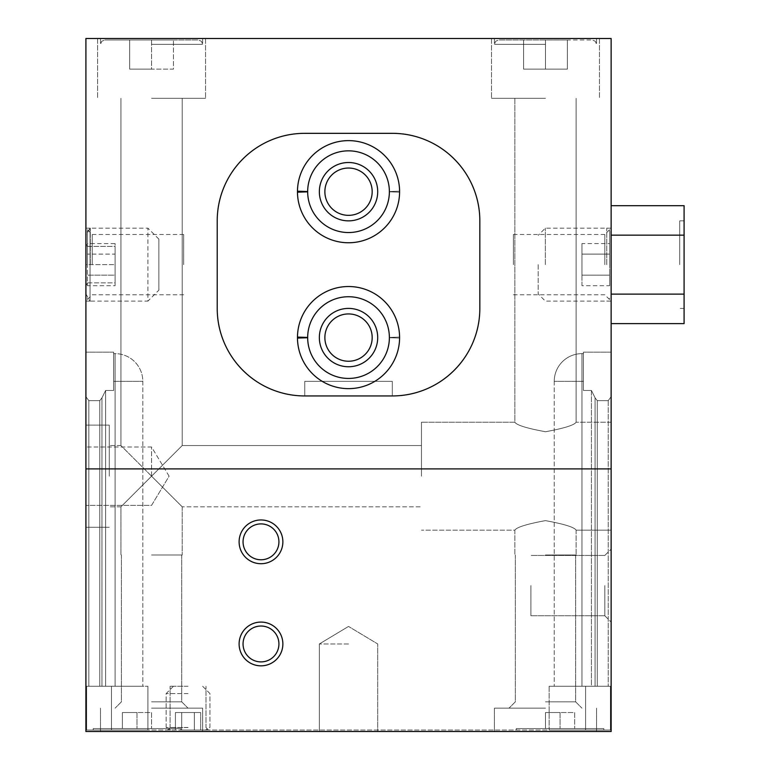 <?xml version="1.0" encoding="UTF-8"?>
<svg xmlns="http://www.w3.org/2000/svg" width="770" height="770" viewBox="0 0 770 770"><rect width="100%" height="100%" fill="white"/><g stroke="black" fill="none" stroke-linecap="round" stroke-linejoin="round"><path stroke-width="0.58" stroke-dasharray="3.85 2.89" d="M217.217 220.865A87.539 87.539 0 0 1 304.756 133.335A87.539 87.539 0 0 0 217.217 220.865A87.539 87.539 0 0 1 304.756 133.335L392.296 133.335A87.539 87.539 0 0 1 479.835 220.865A87.539 87.539 0 0 0 392.296 133.335L304.756 133.335L392.296 133.335A87.539 87.539 0 0 1 479.835 220.865L479.835 308.404A87.539 87.539 0 0 1 392.296 395.944L304.756 395.944L392.296 395.944C439.208 397.05 480.759 355.384 479.835 308.404C480.932 355.355 439.237 396.877 392.296 395.944L392.296 381.352L304.756 381.352L304.756 395.944L392.296 395.944L392.296 381.352L304.756 381.352L304.756 395.944C257.844 397.05 216.293 355.384 217.217 308.404C216.12 355.355 257.815 396.877 304.756 395.944L392.296 395.944L392.296 381.352L304.756 381.352L304.756 395.944L392.296 395.944L392.296 381.352L304.756 381.352L304.756 395.944L392.296 395.944A87.539 87.539 0 0 0 479.835 308.404L479.835 220.865C480.932 173.914 439.237 132.392 392.296 133.335C439.208 132.219 480.759 173.885 479.835 220.865L479.835 308.404A87.539 87.539 0 0 1 392.296 395.944L392.296 381.352L304.756 381.352L304.756 395.944L392.296 395.944L392.296 381.352L304.756 381.352L304.756 395.944A87.539 87.539 0 0 1 217.217 308.404A87.539 87.539 0 0 0 304.756 395.944A87.539 87.539 0 0 1 217.217 308.404L217.217 220.865C216.12 173.914 257.815 132.392 304.756 133.335C257.844 132.219 216.293 173.885 217.217 220.865L217.217 308.404M611.139 468.892L85.913 468.892L85.913 731.5L611.139 731.5L85.913 731.5L85.913 686.272L105.615 686.272L85.913 686.272L88.829 686.272L85.913 686.272L85.913 731.5L611.139 731.5L611.139 686.272L581.956 686.272L611.139 686.272L611.139 731.5L611.139 468.892L85.913 468.892L611.139 468.892L611.139 38.5L85.913 38.5L85.913 468.892M87.376 264.639L87.376 231.077L87.376 264.639M87.376 243.58L87.376 285.699L87.376 243.58L115.096 243.58L115.096 254.11L87.376 254.11L115.096 254.11L115.096 275.169L87.376 275.169L115.096 275.169L115.096 285.699L87.376 285.699M109.263 476.187L109.263 425.117L109.263 476.187M151.565 476.187L120.928 445.551L151.565 476.187L120.928 506.824L151.565 476.187L120.928 445.551L151.565 476.187L120.928 506.824L151.565 476.187L182.211 506.824L151.565 476.187L182.211 445.551L151.565 476.187L182.211 506.824L151.565 476.187L182.211 445.551L151.565 476.187L151.565 447.004L151.565 476.187M545.487 431.739C564.131 428.312 574.343 425.136 576.124 422.201C574.324 425.127 564.14 428.303 545.584 431.739C526.872 428.332 516.631 425.146 514.851 422.201C516.651 425.146 526.863 428.322 545.487 431.739C564.131 428.312 574.343 425.136 576.124 422.201C574.324 425.127 564.14 428.303 545.584 431.739C526.872 428.332 516.631 425.146 514.851 422.201C516.651 425.146 526.863 428.322 545.487 431.739M545.487 98.319L491.501 98.319L545.487 98.319M545.487 554.968L576.124 554.968L545.487 554.968M545.487 520.626C526.844 524.052 516.631 527.238 514.851 530.164C516.651 527.238 526.824 524.062 545.381 520.626C564.092 524.043 574.343 527.219 576.124 530.164C574.314 527.229 564.102 524.043 545.487 520.626C526.844 524.052 516.631 527.238 514.851 530.164C516.651 527.238 526.824 524.062 545.381 520.626C564.092 524.043 574.343 527.219 576.124 530.164C574.314 527.229 564.102 524.043 545.487 520.626M151.565 554.968L182.211 554.968L151.565 554.968M151.565 98.319L205.552 98.319L151.565 98.319M136.983 728.584L93.209 728.584L180.748 728.584L93.209 728.584L151.565 728.584L136.983 728.584L136.983 712.529L151.565 712.529L151.565 728.584L151.565 712.529L136.983 712.529L136.983 728.584L136.983 712.529L122.391 712.529L122.391 728.584L122.391 712.529L151.565 712.529L151.565 728.584L151.565 712.529L136.983 712.529L136.983 728.584M560.069 728.584L603.844 728.584L516.304 728.584L603.844 728.584L516.304 728.584L574.661 728.584L560.069 728.584L560.069 712.529L574.661 712.529L574.661 728.584L574.661 712.529L560.069 712.529L560.069 728.584L560.069 712.529L545.487 712.529L545.487 728.584L545.487 712.529L574.661 712.529L574.661 728.584L574.661 712.529L560.069 712.529L560.069 728.584M151.565 731.5L202.635 731.5L151.565 731.5M545.487 731.5L494.417 731.5L545.487 731.5M348.531 731.5L319.348 731.5L348.531 731.5M85.913 396.723L85.913 686.272L147.917 686.272L85.913 686.272L85.913 396.723L88.829 400.65L85.913 396.723L85.913 686.272L85.913 396.723L88.829 400.65L85.913 396.723L85.913 352.169L85.913 396.723M99.773 400.65L88.829 400.65L88.829 686.272L99.773 686.272L88.829 686.272L88.829 400.65L88.829 686.272L88.829 400.65L99.773 400.65L101.967 397.84L101.967 686.272L99.773 686.272L115.096 686.272L101.967 686.272L101.967 397.84L105.615 390.467L101.967 397.84L99.773 400.65L88.829 400.65L99.773 400.65L101.967 397.84L101.967 686.272L101.967 397.84L99.773 400.65L99.773 686.272L99.773 400.65M113.633 390.467L113.633 381.352L113.633 390.467L105.615 390.467L101.967 397.84L105.615 390.467L105.615 686.272L105.615 390.467L105.615 686.272L105.615 390.467L113.633 390.467L105.615 390.467L113.633 390.467L113.633 352.169L113.633 390.467M611.139 396.723L611.139 686.272L610.408 686.272L611.139 686.272L611.139 396.723L608.223 400.65L597.279 400.65L595.085 397.84L595.085 686.272L595.085 397.84L591.437 390.467L595.085 397.84L597.279 400.65L595.085 397.84L595.085 686.272L595.085 397.84L591.437 390.467L583.419 390.467L583.419 352.169L583.419 390.467L583.419 352.169L583.419 390.467L591.437 390.467L595.085 397.84L597.279 400.65L597.279 686.272L597.279 400.65L597.279 686.272L597.279 400.65L608.223 400.65L611.139 396.723L611.139 686.272L611.139 396.723L608.223 400.65L597.279 400.65L608.223 400.65L611.139 396.723L611.139 352.169L611.139 396.723M591.437 686.272L581.956 686.272L591.437 686.272L591.437 390.467L583.419 390.467L591.437 390.467L591.437 686.272M85.913 264.639L85.913 228.161L85.913 301.108L85.913 228.161L85.913 301.108L85.913 246.4L85.913 282.869L85.913 264.639L85.913 282.869L85.913 264.639L115.096 264.639L115.096 282.869L85.913 282.869L85.913 285.699L85.913 282.869L115.096 282.869L115.096 264.639L85.913 264.639M85.913 476.187L85.913 425.117L85.913 476.187M611.139 264.639L611.139 228.161L611.139 264.639M611.139 476.187L611.139 422.201L611.139 476.187M611.139 585.604L611.139 622.083L611.139 585.604M545.487 38.5L491.501 38.5L545.487 38.5M151.565 38.5L205.552 38.5L151.565 38.5M282.869 541.839A21.887 21.887 0 0 0 250.048 522.888A21.887 21.887 0 0 0 250.048 560.791A21.887 21.887 0 0 0 282.869 541.839M282.869 643.961A21.887 21.887 0 0 0 250.048 625.009A21.887 21.887 0 0 0 250.048 662.912A21.887 21.887 0 0 0 282.869 643.961M115.096 686.272L142.816 686.272L115.096 686.272L142.816 686.272L115.096 686.272L115.096 381.352L115.096 686.272L115.096 381.352L113.633 381.352L113.633 353.632L113.633 381.352L113.633 353.632L113.633 381.352L115.096 381.352L113.633 381.352L115.096 381.352L115.096 686.272M581.956 686.272L554.236 686.272L581.956 686.272L554.236 686.272L581.956 686.272L581.956 381.352L581.956 686.272L581.956 381.352L583.419 381.352L583.419 353.632L583.419 381.352L583.419 353.632L583.419 381.352L581.956 381.352L581.956 686.272M610.408 686.272L610.408 730.037L86.644 730.037L610.408 730.037L585.604 730.037L610.408 730.037L610.408 686.272L549.135 686.272L610.408 686.272L610.408 730.037L610.408 686.272M86.644 686.272L86.644 730.037L147.917 730.037L86.644 730.037L86.644 686.272M147.917 686.272L147.917 730.037L147.917 686.272M549.135 686.272L549.135 730.037L585.604 730.037L549.135 730.037L549.135 686.272M188.044 730.037L208.468 730.037L188.044 730.037M560.069 730.037L603.844 730.037L560.069 730.037M136.983 730.037L93.209 730.037L136.983 730.037M545.487 712.529L545.487 728.584L545.487 712.529L560.069 712.529L545.487 712.529M122.391 712.529L122.391 728.584L122.391 712.529L136.983 712.529L122.391 712.529M348.531 643.961L319.348 643.961L348.531 643.961M188.044 727.554L170.103 727.554L188.044 727.554M188.044 686.272L170.103 686.272L188.044 686.272M545.487 701.836L575.642 701.836L545.487 701.836M545.487 708.159L494.417 708.159L545.487 708.159M151.565 701.836L181.73 701.836L151.565 701.836M151.565 708.159L202.635 708.159L151.565 708.159M604.816 585.604L604.816 615.759L604.816 585.604M530.896 585.604L530.896 615.759L530.896 585.604M421.469 476.187L421.469 422.201L421.469 476.187M604.816 264.639L604.816 234.484L604.816 264.639M513.388 264.639L513.388 234.484L513.388 264.639M183.664 264.639L183.664 234.484L183.664 264.639M92.236 264.639L92.236 234.484L92.236 264.639M606.76 264.639L606.76 228.161L606.76 264.639M609.676 264.639L609.676 231.077L609.676 264.639M581.956 285.699L581.956 254.11L609.676 254.11L609.676 275.169L609.676 243.58L609.676 254.11L581.956 254.11L581.956 275.169L609.676 275.169L609.676 285.699L609.676 275.169L581.956 275.169L581.956 285.699L609.676 285.699M90.292 264.639L90.292 228.161L90.292 264.639M581.956 243.58L581.956 254.11L581.956 243.58L609.676 243.58M115.096 285.699L115.096 243.58M278.923 643.961A17.941 17.941 0 0 0 252.021 628.426A17.941 17.941 0 0 0 252.021 659.495A17.941 17.941 0 0 0 278.923 643.961A17.941 17.941 0 0 0 252.021 628.426A17.941 17.941 0 0 0 252.021 659.495A17.941 17.941 0 0 0 278.923 643.961A17.941 17.941 0 0 0 260.992 626.029A17.941 17.941 0 0 0 243.051 643.961A17.941 17.941 0 0 0 260.992 661.902A17.941 17.941 0 0 0 278.923 643.961M278.923 541.839A17.941 17.941 0 0 0 252.021 526.305A17.941 17.941 0 0 0 252.021 557.374A17.941 17.941 0 0 0 278.923 541.839A17.941 17.941 0 0 0 252.021 526.305A17.941 17.941 0 0 0 252.021 557.374A17.941 17.941 0 0 0 278.923 541.839A17.941 17.941 0 0 0 260.992 523.898A17.941 17.941 0 0 0 243.051 541.839A17.941 17.941 0 0 0 260.992 559.771A17.941 17.941 0 0 0 278.923 541.839M545.487 44.333L494.417 44.333L545.487 44.333M545.487 39.963L498.796 39.963L592.168 39.963L498.796 39.963L567.365 39.963L545.487 39.963L545.487 69.136L567.365 69.136L567.365 39.963L567.365 69.136L545.487 69.136L545.487 39.963L545.487 69.136L523.6 69.136L523.6 39.963L523.6 69.136L567.365 69.136L567.365 39.963L567.365 69.136L545.487 69.136L545.487 39.963M151.565 44.333L202.635 44.333L151.565 44.333M151.565 39.963L198.256 39.963L104.884 39.963L198.256 39.963L104.884 39.963L173.452 39.963L151.565 39.963L151.565 69.136L173.452 69.136L173.452 39.963L173.452 69.136L151.565 69.136L151.565 39.963L151.565 69.136L129.687 69.136L129.687 39.963L129.687 69.136L173.452 69.136L173.452 39.963L173.452 69.136L151.565 69.136L151.565 39.963M523.6 69.136L523.6 39.963L523.6 69.136L545.487 69.136L523.6 69.136M129.687 69.136L129.687 39.963L129.687 69.136L151.565 69.136L129.687 69.136M399.592 337.587A51.061 51.061 0 0 0 348.781 286.517A51.061 51.061 0 0 0 297.47 337.077A51.061 51.061 0 0 1 374.201 293.447A51.061 51.061 0 0 1 374.201 381.718A51.061 51.061 0 0 1 297.47 338.088A51.061 51.061 0 0 0 348.781 388.648A51.061 51.061 0 0 0 399.592 337.587A51.061 51.061 0 0 0 322.996 293.36A51.061 51.061 0 0 0 322.996 381.805A51.061 51.061 0 0 0 399.592 337.587M399.592 191.691A51.061 51.061 0 0 0 348.781 140.631A51.061 51.061 0 0 0 297.47 191.191A51.061 51.061 0 0 1 374.201 147.551A51.061 51.061 0 0 1 374.201 235.832A51.061 51.061 0 0 1 297.47 192.192A51.061 51.061 0 0 0 348.781 242.752A51.061 51.061 0 0 0 399.592 191.691A51.061 51.061 0 0 0 322.996 147.465A51.061 51.061 0 0 0 322.996 235.909A51.061 51.061 0 0 0 399.592 191.691M372.18 191.691A23.649 23.649 0 0 0 336.702 171.209A23.649 23.649 0 0 0 336.702 212.173A23.649 23.649 0 0 0 372.18 191.691M372.18 337.587A23.649 23.649 0 0 0 336.702 317.105A23.649 23.649 0 0 0 336.702 358.069A23.649 23.649 0 0 0 372.18 337.587M297.47 192.192L307.673 191.836A40.849 40.849 0 0 0 368.994 227.044A40.849 40.849 0 0 0 368.994 156.339A40.849 40.849 0 0 0 307.673 191.547L297.47 191.191A51.061 51.061 0 0 1 374.201 147.551A51.061 51.061 0 0 1 374.201 235.832A51.061 51.061 0 0 1 297.47 192.192M297.47 338.088L307.673 337.732A40.849 40.849 0 0 0 368.994 372.94A40.849 40.849 0 0 0 368.994 302.235A40.849 40.849 0 0 0 307.673 337.443L297.47 337.077A51.061 51.061 0 0 1 374.201 293.447A51.061 51.061 0 0 1 374.201 381.718A51.061 51.061 0 0 1 297.47 338.088M392.296 395.944L304.756 395.944L304.756 381.352L392.296 381.352L392.296 395.944L304.756 395.944L304.756 381.352L392.296 381.352L392.296 395.944L304.756 395.944M479.835 220.865L479.835 308.404M304.756 133.335L392.296 133.335M297.461 337.587A51.061 51.061 0 0 1 374.056 293.36A51.061 51.061 0 0 1 374.056 381.805A51.061 51.061 0 0 1 297.461 337.587A51.061 51.061 0 0 1 374.056 293.36A51.061 51.061 0 0 1 374.056 381.805A51.061 51.061 0 0 1 297.461 337.587M297.461 191.691A51.061 51.061 0 0 1 374.056 147.465A51.061 51.061 0 0 1 374.056 235.909A51.061 51.061 0 0 1 297.461 191.691A51.061 51.061 0 0 1 374.056 147.465A51.061 51.061 0 0 1 374.056 235.909A51.061 51.061 0 0 1 297.461 191.691M324.873 191.691A23.649 23.649 0 0 1 360.35 171.209A23.649 23.649 0 0 1 360.35 212.173A23.649 23.649 0 0 1 324.873 191.691A23.649 23.649 0 0 1 360.35 171.209A23.649 23.649 0 0 1 360.35 212.173A23.649 23.649 0 0 1 324.873 191.691M319.348 191.691A29.183 29.183 0 0 1 363.113 166.416A29.183 29.183 0 0 1 363.113 216.957A29.183 29.183 0 0 1 319.348 191.691M324.873 337.587A23.649 23.649 0 0 1 360.35 317.105A23.649 23.649 0 0 1 360.35 358.069A23.649 23.649 0 0 1 324.873 337.587A23.649 23.649 0 0 1 360.35 317.105A23.649 23.649 0 0 1 360.35 358.069A23.649 23.649 0 0 1 324.873 337.587M319.348 337.587A29.183 29.183 0 0 1 363.113 312.312A29.183 29.183 0 0 1 363.113 362.853A29.183 29.183 0 0 1 319.348 337.587M399.592 192.192A51.061 51.061 0 0 1 322.851 235.832A51.061 51.061 0 0 1 322.851 147.551A51.061 51.061 0 0 1 399.592 191.191L389.379 191.547L399.592 191.191A51.061 51.061 0 0 0 322.851 147.551A51.061 51.061 0 0 0 322.851 235.832A51.061 51.061 0 0 0 399.592 192.192L389.379 191.836A40.849 40.849 0 0 1 328.058 227.044A40.849 40.849 0 0 1 328.058 156.339A40.849 40.849 0 0 1 389.379 191.547A40.849 40.849 0 0 0 328.058 156.339A40.849 40.849 0 0 0 328.058 227.044A40.849 40.849 0 0 0 389.379 191.836L399.592 192.192A51.061 51.061 0 0 1 322.851 235.832A51.061 51.061 0 0 1 322.851 147.551A51.061 51.061 0 0 1 399.592 191.191A51.061 51.061 0 0 0 322.851 147.551A51.061 51.061 0 0 0 322.851 235.832A51.061 51.061 0 0 0 399.592 192.192M399.592 338.088A51.061 51.061 0 0 1 322.851 381.718A51.061 51.061 0 0 1 322.851 293.447A51.061 51.061 0 0 1 399.592 337.077L389.379 337.443L399.592 337.077A51.061 51.061 0 0 0 322.851 293.447A51.061 51.061 0 0 0 322.851 381.718A51.061 51.061 0 0 0 399.592 338.088L389.379 337.732A40.849 40.849 0 0 1 328.058 372.94A40.849 40.849 0 0 1 328.058 302.235A40.849 40.849 0 0 1 389.379 337.443A40.849 40.849 0 0 0 328.058 302.235A40.849 40.849 0 0 0 328.058 372.94A40.849 40.849 0 0 0 389.379 337.732L399.592 338.088A51.061 51.061 0 0 1 322.851 381.718A51.061 51.061 0 0 1 322.851 293.447A51.061 51.061 0 0 1 399.592 337.077A51.061 51.061 0 0 0 322.851 293.447A51.061 51.061 0 0 0 322.851 381.718A51.061 51.061 0 0 0 399.592 338.088M611.139 323.602L611.139 205.677L611.139 323.602M545.343 264.639L545.343 228.161L545.343 264.639M538.192 264.639L538.192 293.957L538.192 264.639M684.087 323.602L684.087 205.677M684.087 235.158L611.139 235.158M684.087 294.121L611.139 294.121M679.708 264.639L679.708 220.865L679.708 264.639M684.087 264.639L684.087 220.865L684.087 264.639M85.913 246.4L85.913 243.58L85.913 246.4L115.096 246.4L115.096 264.639L115.096 246.4L85.913 246.4M158.861 290.165L158.861 239.104L158.861 290.165L147.917 301.108L147.917 228.161L147.917 301.108L90.052 301.108L90.052 228.161L90.052 301.108L85.913 293.957L85.913 235.322L85.913 293.957M181.72 730.037L200.681 730.037L181.72 730.037L194.358 730.037L181.72 730.037L181.72 712.529L175.406 712.529L175.406 730.037L175.406 712.529L181.72 712.529L181.72 730.037L181.72 712.529L194.358 712.529L194.358 730.037L200.681 730.037L194.358 730.037L200.681 730.037L194.358 730.037L194.358 712.529L200.681 712.529L200.681 730.037L200.681 712.529L175.406 712.529L181.72 712.529L181.72 730.037M188.044 693.568L166.156 693.568L188.044 693.568M188.044 727.457L166.156 727.457L188.044 727.457M181.72 712.529L194.358 712.529L194.358 730.037L194.358 712.529L200.681 712.529L181.72 712.529M608.223 400.65L608.223 686.272L608.223 400.65M583.419 381.352L581.956 381.352L583.419 381.352M115.096 381.352L142.816 381.352L115.096 381.352L142.816 381.352L115.096 381.352L115.096 353.632L115.096 381.352M581.956 381.352L554.236 381.352L581.956 381.352L554.236 381.352L581.956 381.352L581.956 353.632L581.956 381.352M111.448 686.272L111.448 730.037L111.448 686.272M585.604 686.272L585.604 730.037L585.604 686.272M389.379 191.836A40.849 40.849 0 0 1 328.058 227.044A40.849 40.849 0 0 1 328.058 156.339A40.849 40.849 0 0 1 389.379 191.547M389.379 337.732A40.849 40.849 0 0 1 328.058 372.94A40.849 40.849 0 0 1 328.058 302.235A40.849 40.849 0 0 1 389.379 337.443M120.928 445.551L109.263 445.551L120.928 445.551L120.928 98.319L120.928 445.551M120.928 506.824L109.263 506.824L120.928 506.824L120.928 554.968L120.928 506.824M514.851 98.319L514.851 422.201L421.469 422.201L514.851 422.201L514.851 98.319M576.124 98.319L576.124 422.201L576.124 98.319M514.851 530.164L514.851 554.968L514.851 530.164L421.469 530.164L514.851 530.164M576.124 530.164L576.124 554.968L576.124 530.164L611.139 530.164L576.124 530.164M182.211 506.824L182.211 554.968L182.211 506.824L421.469 506.824L182.211 506.824M182.211 98.319L182.211 445.551L182.211 98.319M142.816 381.352L142.816 686.272L142.816 381.352A27.72 27.72 0 0 0 115.096 353.632L113.633 353.632L115.096 353.632A27.72 27.72 0 0 1 142.816 381.352M554.236 381.352L554.236 686.272L554.236 381.352A27.72 27.72 0 0 1 581.956 353.632A27.72 27.72 0 0 0 554.236 381.352M611.139 352.169L583.419 352.169L611.139 352.169M583.419 353.632L581.956 353.632L583.419 353.632M113.633 352.169L85.913 352.169L113.633 352.169M516.304 728.584L516.304 730.037L516.304 728.584M603.844 728.584L603.844 730.037L603.844 728.584M93.209 728.584L93.209 730.037L93.209 728.584M180.748 728.584L180.748 730.037L180.748 728.584M348.531 626.434L319.348 643.961L319.348 731.5L319.348 643.961L348.531 626.434L377.704 643.961L377.704 731.5L377.704 643.961L348.531 626.434M170.103 727.554L167.619 730.037L170.103 727.554L170.103 686.272L170.103 727.554M205.985 727.554L208.468 730.037L205.985 727.554L205.985 686.272L205.985 727.554M491.501 38.5L491.501 98.319L491.501 38.5M599.464 38.5L599.464 98.319L599.464 38.5M515.332 554.968L515.332 701.836L509.009 708.159L515.332 701.836L515.332 554.968M575.642 554.968L575.642 701.836L581.956 708.159L575.642 701.836L575.642 554.968M494.417 708.159L494.417 731.5L494.417 708.159M596.548 708.159L596.548 731.5L596.548 708.159M97.588 38.5L97.588 98.319L97.588 38.5M205.552 38.5L205.552 98.319L205.552 38.5M121.41 554.968L121.41 701.836L115.096 708.159L121.41 701.836L121.41 554.968M181.73 554.968L181.73 701.836L188.044 708.159L181.73 701.836L181.73 554.968M100.504 708.159L100.504 731.5L100.504 708.159M202.635 708.159L202.635 731.5L202.635 708.159M604.816 615.759L611.139 622.083L604.816 615.759L530.896 615.759L604.816 615.759M604.816 555.449L611.139 549.135L604.816 555.449L530.896 555.449L604.816 555.449M611.139 422.201L576.124 422.201L611.139 422.201M421.469 445.551L182.211 445.551L421.469 445.551M109.263 425.117L85.913 425.117L109.263 425.117M109.263 527.248L85.913 527.248L109.263 527.248M169.102 476.187L151.565 447.004L85.913 447.004L151.565 447.004L169.102 476.187L151.565 505.361L85.913 505.361L151.565 505.361L169.102 476.187M513.388 294.794L604.816 294.794L611.139 301.108L606.76 301.108L609.676 298.192M513.388 234.484L604.816 234.484L611.139 228.161L606.76 228.161L609.676 231.077M183.664 234.484L92.236 234.484L85.913 228.161L90.292 228.161L87.376 231.077M183.664 294.794L92.236 294.794L85.913 301.108L90.292 301.108L87.376 298.192M494.417 38.5L494.417 44.333L495.678 41.262L498.796 39.963L495.678 41.262L494.417 44.333L494.417 38.5M596.548 38.5L596.548 44.333L595.287 41.262L592.168 39.963L595.287 41.262L596.548 44.333L596.548 38.5M100.504 38.5L100.504 44.333L101.765 41.262L104.884 39.963L101.765 41.262L100.504 44.333L100.504 38.5M202.635 38.5L202.635 44.333L201.374 41.262L198.256 39.963L201.374 41.262L202.635 44.333L202.635 38.5M611.139 228.161L545.343 228.161L538.192 235.322M611.139 301.108L545.343 301.108L538.192 293.957M684.087 220.865L679.708 220.865M684.087 308.404L679.708 308.404M87.549 282.869L85.913 285.699M87.549 246.4L85.913 243.58M158.861 239.104L147.917 228.161L90.052 228.161L85.913 235.322M173.452 686.272L166.156 693.568L166.156 727.457L170.632 730.037L166.156 727.457L166.156 693.568L173.452 686.272M202.635 686.272L209.931 693.568L209.931 727.457L205.455 730.037L209.931 727.457L209.931 693.568L202.635 686.272"/><path stroke-width="1.16" d="M85.913 468.892L611.139 468.892L611.139 731.5L85.913 731.5L85.913 38.5L611.139 38.5L611.139 468.892M479.835 220.865A87.539 87.539 0 0 0 392.296 133.335L304.756 133.335A87.539 87.539 0 0 0 217.217 220.865L217.217 308.404A87.539 87.539 0 0 0 304.756 395.944L392.296 395.944A87.539 87.539 0 0 0 479.835 308.404L479.835 220.865L479.835 308.404M282.869 541.839A21.887 21.887 0 0 0 250.048 522.888A21.887 21.887 0 0 0 250.048 560.791A21.887 21.887 0 0 0 282.869 541.839M282.869 643.961A21.887 21.887 0 0 0 250.048 625.009A21.887 21.887 0 0 0 250.048 662.912A21.887 21.887 0 0 0 282.869 643.961M278.923 643.961A17.941 17.941 0 0 0 252.021 628.426A17.941 17.941 0 0 0 252.021 659.495A17.941 17.941 0 0 0 278.923 643.961M278.923 541.839A17.941 17.941 0 0 0 252.021 526.305A17.941 17.941 0 0 0 252.021 557.374A17.941 17.941 0 0 0 278.923 541.839M217.217 220.865L217.217 308.404M304.756 395.944L392.296 395.944M392.296 133.335L304.756 133.335M297.47 337.077A51.061 51.061 0 0 0 374.201 381.718A51.061 51.061 0 0 0 374.201 293.447A51.061 51.061 0 0 0 297.47 337.077L307.673 337.443A40.849 40.849 0 0 1 368.994 302.235A40.849 40.849 0 0 1 368.994 372.94A40.849 40.849 0 0 1 307.673 337.732L297.47 338.088A51.061 51.061 0 0 0 374.201 381.718A51.061 51.061 0 0 0 374.201 293.447A51.061 51.061 0 0 0 297.47 337.077M297.47 191.191A51.061 51.061 0 0 0 374.201 235.832A51.061 51.061 0 0 0 374.201 147.551A51.061 51.061 0 0 0 297.47 191.191L307.673 191.547A40.849 40.849 0 0 1 368.994 156.339A40.849 40.849 0 0 1 368.994 227.044A40.849 40.849 0 0 1 307.673 191.836L297.47 192.192A51.061 51.061 0 0 0 374.201 235.832A51.061 51.061 0 0 0 374.201 147.551A51.061 51.061 0 0 0 297.47 191.191M372.18 191.691A23.649 23.649 0 0 0 336.702 171.209A23.649 23.649 0 0 0 336.702 212.173A23.649 23.649 0 0 0 372.18 191.691M377.704 191.691A29.183 29.183 0 0 0 333.939 166.416A29.183 29.183 0 0 0 333.939 216.957A29.183 29.183 0 0 0 377.704 191.691M372.18 337.587A23.649 23.649 0 0 0 336.702 317.105A23.649 23.649 0 0 0 336.702 358.069A23.649 23.649 0 0 0 372.18 337.587M377.704 337.587A29.183 29.183 0 0 0 333.939 312.312A29.183 29.183 0 0 0 333.939 362.853A29.183 29.183 0 0 0 377.704 337.587M611.139 205.677L684.087 205.677L684.087 294.121L611.139 294.121M684.087 235.158L611.139 235.158M684.087 294.121L684.087 323.602L611.139 323.602M307.673 191.836A40.849 40.849 0 0 0 368.994 227.044A40.849 40.849 0 0 0 368.994 156.339A40.849 40.849 0 0 0 307.673 191.547M307.673 337.732A40.849 40.849 0 0 0 368.994 372.94A40.849 40.849 0 0 0 368.994 302.235A40.849 40.849 0 0 0 307.673 337.443"/></g></svg>
